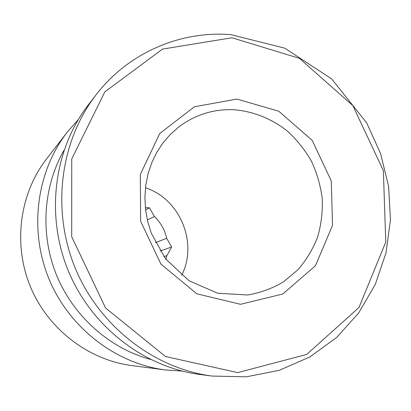 <?xml version="1.0" encoding="UTF-8"?>
<svg xmlns="http://www.w3.org/2000/svg" width="411" height="411" viewBox="0 0 411 411"><rect width="100%" height="100%" fill="white"/><g stroke="black" fill="none" stroke-linecap="round" stroke-linejoin="round"><path stroke-width="0.62" d="M147.338 220.008L154.413 216.54C160.675 222.562 164.775 229.816 166.712 238.313L171.644 247.042L166.881 255.652L163.871 256.598M155.404 242.629L166.712 238.313M165.952 259.372L166.881 255.652M181.652 275.365C198.261 243.04 180.044 198.945 145.463 187.765M145.355 207.683L149.465 207.786L154.413 216.54M78.244 119.616L67.06 132.393C36.44 171.993 28.765 229.908 48.96 278.905C69.233 327.87 115.537 363.483 165.181 369.931L182.119 371.087M67.06 132.393L46.412 159.139C19.589 193.853 12.859 244.139 30.352 286.59C47.917 329.011 88.175 359.887 131.674 365.554L165.181 369.931M63.957 150.385C42.98 187.072 39.965 234.758 56.769 275.678C73.739 316.527 109.537 348.184 150.282 359.373M95.994 94.91L88.411 104.733C53.933 149.296 45.297 215.102 68.313 270.911C91.396 326.688 143.953 367.218 199.828 374.457L212.133 376.065L246.333 376.82L279.367 370.285L309.863 356.933L336.63 337.503L358.7 312.941L375.325 284.33L386.006 252.863L390.45 219.757L388.595 186.255L380.565 153.575L366.679 122.894L331.641 78.886L284.71 48.149L230.71 34.601C180.254 30.635 128.309 52.752 95.994 94.91C60.155 141.214 51.19 209.821 75.208 268.059C99.292 326.272 154.063 368.549 212.133 376.065M236.895 99.066L194.424 106.768L159.756 133.503L140.321 174.439L140.649 221.313L160.953 264.16L196.854 293.824L240.527 304.294L282.819 294.004L315.448 265.712L332.514 225.418L331.271 180.907L312.201 140.362L278.745 111.206L236.895 99.066M160.09 250.987L171.644 247.042M145.592 209.867L149.465 207.786M231.968 37.781L162.535 49.084L104.836 91.874L71.745 158.99L71.704 236.746L105.509 307.896L165.469 356.496L237.753 372.607L306.719 354.426L358.993 307.485L385.77 242.079L383.365 170.606L352.838 105.591L299.403 58.336L231.968 37.781M234.162 109.752C213.607 108.848 195.05 114.659 178.487 127.174L170.216 134.546L162.905 143.043L156.694 152.548L151.69 162.915L148.006 174.002L145.725 185.613L144.898 197.552L145.561 209.615L147.713 221.586L151.315 233.253L165.469 258.745L189.075 280.78L217.722 293.243L247.812 294.99C260.497 292.76 272.339 288.414 283.333 281.956L297.903 269.811C306.262 260.142 312.817 249.287 317.569 237.25C321.181 224.776 322.748 211.958 322.27 198.811C320.611 185.726 316.999 173.18 311.435 161.169C304.839 149.707 296.685 139.565 286.981 130.744C271.527 118.681 253.253 111.371 234.162 109.752"/></g></svg>
